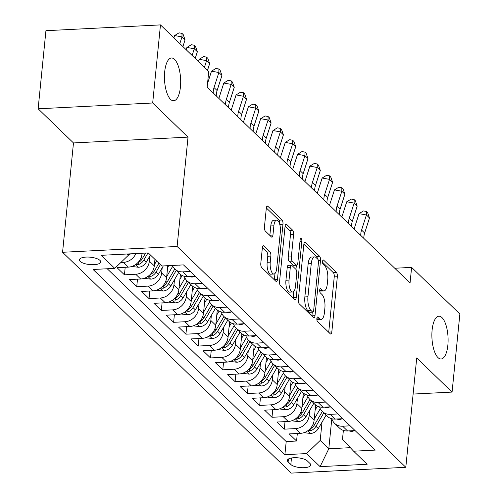 <?xml version="1.0" encoding="UTF-8"?>
<svg xmlns="http://www.w3.org/2000/svg" width="498" height="498" viewBox="0 0 498 498"><rect width="100%" height="100%" fill="white"/><g stroke="black" fill="none" stroke-linecap="round" stroke-linejoin="round"><path stroke-width="0.75" d="M316.865 318.49A2.297 0.865 87.1 0 0 317.494 321.453L330.317 333.834A3.287 1.233 87.1 0 0 330.79 334.046A3.287 1.233 87.1 0 0 331.83 331.929L337.339 276.732A3.287 1.233 87.1 0 0 336.436 272.499L323.613 260.118A2.297 0.865 87.1 0 0 323.283 259.968A2.297 0.865 87.1 0 0 322.555 261.45A2.297 0.865 87.1 0 0 323.19 264.413L324.845 266.013A10.508 3.953 87.1 0 1 327.728 279.559L327.273 284.159A10.508 3.953 87.1 0 1 323.943 290.925A10.508 3.953 87.1 0 1 322.43 290.241L320.768 288.641A2.297 0.865 87.1 0 0 320.438 288.491A2.297 0.865 87.1 0 0 319.71 289.967A2.297 0.865 87.1 0 0 320.339 292.93L322.001 294.536A10.508 3.953 87.1 0 1 324.883 308.075L324.422 312.676A10.508 3.953 87.1 0 1 321.092 319.442A10.508 3.953 87.1 0 1 319.585 318.757L317.923 317.158A2.297 0.865 87.1 0 0 317.593 317.008A2.297 0.865 87.1 0 0 316.865 318.49M180.432 86.982A21.414 8.055 87.1 0 0 171.48 57.998A21.414 8.055 87.1 0 0 164.695 71.787A21.414 8.055 87.1 0 0 173.646 100.77A21.414 8.055 87.1 0 0 180.432 86.982M447.858 345.201A21.414 8.055 87.1 0 0 438.906 316.218A21.414 8.055 87.1 0 0 432.121 330.006A21.414 8.055 87.1 0 0 441.072 358.99A21.414 8.055 87.1 0 0 447.858 345.201M80.141 261.382A10.707 3.698 -174.3 0 0 91.869 264.706A10.707 3.698 -174.3 0 0 100.702 261.948A10.707 3.698 -174.3 0 0 99.955 260.379A10.707 3.698 -174.3 0 0 88.227 257.061A10.707 3.698 -174.3 0 0 79.394 259.819A10.707 3.698 -174.3 0 0 80.141 261.382M263.865 245.962A3.287 1.233 87.1 0 0 263.392 245.751A3.287 1.233 87.1 0 0 262.353 247.867L260.803 263.349A3.287 1.233 87.1 0 0 261.705 267.582L275.948 281.333A3.287 1.233 87.1 0 0 276.421 281.544A3.287 1.233 87.1 0 0 277.461 279.434L282.97 224.237A3.287 1.233 87.1 0 0 282.067 220.004L267.831 206.253A3.287 1.233 87.1 0 0 267.358 206.041A3.287 1.233 87.1 0 0 266.312 208.152L264.45 226.858A3.287 1.233 87.1 0 0 265.347 231.091L271.441 236.98A3.287 1.233 87.1 0 0 271.914 237.191A3.287 1.233 87.1 0 0 272.954 235.075L273.881 225.799A8.783 3.305 87.1 0 1 276.664 220.141A8.783 3.305 87.1 0 1 280.337 232.037L276.714 268.372A8.783 3.305 87.1 0 1 273.925 274.031A8.783 3.305 87.1 0 1 270.252 262.135L270.862 256.078A3.287 1.233 87.1 0 0 269.96 251.851L263.865 245.962L262.944 246.012M188.026 137.131L152.681 102.999L160.474 24.9L45.928 30.702L38.128 108.807L73.48 142.938L62.567 252.281L177.114 246.473L188.026 137.131L73.48 142.938M413.122 394.061L452.072 392.088L416.726 357.956L405.808 467.298L177.114 246.473M452.072 392.088L459.872 313.989L411.609 267.389L394.758 268.241M160.474 24.9L208.737 71.5L207.174 87.119L410.053 283.007L411.609 267.389M298.339 299.591A3.287 1.233 87.1 0 0 299.242 303.824L313.479 317.575A3.287 1.233 87.1 0 0 313.952 317.786A3.287 1.233 87.1 0 0 314.997 315.676L320.507 260.479A3.287 1.233 87.1 0 0 319.604 256.246L305.361 242.495A3.287 1.233 87.1 0 0 304.888 242.283A3.287 1.233 87.1 0 0 303.848 244.394L298.339 299.591M294.716 299.454L280.474 285.703A3.287 1.233 87.1 0 1 279.571 281.47L285.08 226.273A3.287 1.233 87.1 0 1 286.12 224.162A3.287 1.233 87.1 0 1 286.593 224.374L292.687 230.257A3.287 1.233 87.1 0 1 293.59 234.49L291.355 256.875A3.287 1.233 87.1 0 0 292.258 261.108L296.298 265.011A3.287 1.233 87.1 0 0 296.771 265.222A3.287 1.233 87.1 0 0 297.81 263.112L300.138 239.806A2.297 0.865 87.1 0 1 300.867 238.324A2.297 0.865 87.1 0 1 301.832 241.437L296.229 297.555A3.287 1.233 87.1 0 1 295.19 299.665A3.287 1.233 87.1 0 1 294.716 299.454M135.904 253.563A13.384 11.504 134 0 1 123.442 262.378L128.359 267.127L117.061 267.7L124.438 274.821L125.191 267.289M149.886 255.966L149.369 261.126A13.384 11.504 134 0 1 135.736 274.249L140.654 278.998L129.356 279.571L136.732 286.699L137.485 279.16M162.18 267.837L161.663 272.997A13.384 11.504 134 0 1 148.031 286.126L152.948 290.869L141.65 291.442L149.027 298.57L149.78 291.031M174.474 279.708L173.958 284.875A13.384 11.504 134 0 1 160.331 297.997L165.249 302.747L153.944 303.319L161.321 310.441L162.074 302.902M186.769 291.579L186.252 296.746A13.384 11.504 134 0 1 172.625 309.868L177.543 314.618L166.245 315.19L173.621 322.312L174.368 314.78M199.063 303.456L198.553 308.617A13.384 11.504 134 0 1 184.92 321.739L189.838 326.489L178.539 327.062L185.916 334.183L186.669 326.651M211.364 315.327L210.847 320.488A13.384 11.504 134 0 1 197.214 333.61L202.132 338.36L190.834 338.933L198.21 346.054L198.963 338.522M223.658 327.198L223.141 332.359A13.384 11.504 134 0 1 209.509 345.481L214.426 350.231L203.128 350.804L210.505 357.931L211.258 350.393M235.952 339.07L235.436 344.23A13.384 11.504 134 0 1 221.803 357.359L226.721 362.102L215.422 362.675L222.799 369.802L223.552 362.264M248.247 350.941L247.73 356.107A13.384 11.504 134 0 1 234.104 369.23L239.021 373.979L227.717 374.552L235.093 381.673L235.847 374.135M260.541 362.812L260.024 367.978A13.384 11.504 134 0 1 246.398 381.101L251.316 385.85L240.017 386.423L247.394 393.545L248.141 386.012M272.836 374.689L272.325 379.85A13.384 11.504 134 0 1 258.692 392.972L263.61 397.721L252.312 398.294L259.688 405.416L260.442 397.883M285.136 386.56L284.619 391.721A13.384 11.504 134 0 1 270.987 404.843L275.904 409.593L264.606 410.165L271.983 417.287L272.736 409.754M297.431 398.431L296.914 403.592A13.384 11.504 134 0 1 283.281 416.714L288.199 421.464L276.9 422.036L284.277 429.164L295.575 428.591A13.384 11.504 -46 0 0 309.208 415.463L309.725 410.302M285.03 421.625L284.277 429.164M128.359 267.127A13.384 11.504 -46 0 0 141.992 254.005L142.067 253.252M140.654 278.998A13.384 11.504 -46 0 0 154.287 265.876L154.94 259.352M152.948 290.869A13.384 11.504 -46 0 0 166.581 277.747L167.789 265.689M165.249 302.747A13.384 11.504 -46 0 0 178.875 289.618L180.401 274.386M177.543 314.618A13.384 11.504 -46 0 0 191.176 301.495L192.695 286.263M189.838 326.489A13.384 11.504 -46 0 0 203.47 313.367L204.989 298.134M202.132 338.36A13.384 11.504 -46 0 0 215.765 325.238L217.284 310.005M214.426 350.231A13.384 11.504 -46 0 0 228.059 337.109L229.578 321.876M226.721 362.102A13.384 11.504 -46 0 0 240.353 348.98L241.872 333.747M239.021 373.979A13.384 11.504 -46 0 0 252.648 360.851L254.173 345.618M251.316 385.85A13.384 11.504 -46 0 0 264.948 372.728L266.467 357.496M263.61 397.721A13.384 11.504 -46 0 0 277.243 384.599L278.762 369.367M275.904 409.593A13.384 11.504 -46 0 0 289.537 396.47L291.056 381.238M288.199 421.464A13.384 11.504 -46 0 0 301.832 408.341L303.35 393.109M310.024 463.526L307.316 460.918A10.371 3.586 -174.3 0 0 295.955 457.699A10.371 3.586 -174.3 0 0 287.402 460.37A10.371 3.586 -174.3 0 0 288.124 461.889L290.826 464.503A10.371 3.586 -174.3 0 0 302.193 467.715A10.371 3.586 -174.3 0 0 310.746 465.045A10.371 3.586 -174.3 0 0 310.024 463.526M62.567 252.281L291.262 473.1L405.808 467.298M127.096 254.005L128.384 255.256L114.758 268.378L93.082 269.474L284.893 454.68L306.563 453.585L320.195 440.456L322.019 422.173M114.758 268.378L101.231 255.318L148.286 252.934L161.813 265.994L183.482 264.892L375.293 450.099L353.624 451.2L367.144 464.261L320.09 466.638L306.563 453.585M107.238 268.758L286.201 441.558L296.571 441.035L289.195 433.907L300.499 433.341A13.384 11.504 -46 0 0 314.126 420.212L315.645 404.98M331.873 418.768A13.384 11.504 -46 0 0 334.588 423.337A13.384 11.504 -46 0 0 342.636 426.207L350.15 425.821M334.588 423.337L339.505 428.087A13.384 11.504 -46 0 0 347.554 430.957L355.068 430.571M190.311 271.485L182.797 271.864A13.384 11.504 134 0 1 174.748 269.001A13.384 11.504 134 0 1 172.383 265.459M174.748 269.001L179.666 273.744A13.384 11.504 -46 0 0 187.715 276.614L195.228 276.234M202.605 283.356L195.091 283.742A13.384 11.504 134 0 1 187.043 280.872A13.384 11.504 134 0 1 184.328 276.303M187.043 280.872L191.96 285.622A13.384 11.504 -46 0 0 200.009 288.485L207.523 288.105M214.899 295.233L207.386 295.613A13.384 11.504 134 0 1 199.337 292.743A13.384 11.504 134 0 1 196.623 288.174M199.337 292.743L204.255 297.493A13.384 11.504 -46 0 0 212.304 300.362L219.817 299.977M227.2 307.104L219.68 307.484A13.384 11.504 134 0 1 211.631 304.614A13.384 11.504 134 0 1 208.917 300.045M211.631 304.614L216.549 309.364A13.384 11.504 -46 0 0 224.598 312.234L232.118 311.854M239.494 318.975L231.975 319.355A13.384 11.504 134 0 1 223.926 316.485A13.384 11.504 134 0 1 221.212 311.916M223.926 316.485L228.85 321.235A13.384 11.504 -46 0 0 236.892 324.105L244.412 323.725M251.789 330.846L244.275 331.226A13.384 11.504 134 0 1 236.226 328.356A13.384 11.504 134 0 1 233.512 323.787M227.225 340.613L228.42 341.771L236.233 328.369L241.144 333.106A13.384 11.504 -46 0 0 249.193 335.976L256.707 335.596M264.083 342.717L256.57 343.097A13.384 11.504 134 0 1 248.521 340.234A13.384 11.504 134 0 1 245.807 335.658M239.519 352.484L240.715 353.642L248.533 340.24L253.438 344.977A13.384 11.504 -46 0 0 261.487 347.847L269.001 347.467M276.378 354.588L268.864 354.974A13.384 11.504 134 0 1 260.815 352.105A13.384 11.504 134 0 1 258.101 347.536M251.814 364.355L253.009 365.513L260.828 352.111L265.733 356.854A13.384 11.504 -46 0 0 273.782 359.724L281.295 359.338M288.672 366.466L281.158 366.845A13.384 11.504 134 0 1 273.109 363.976A13.384 11.504 134 0 1 270.395 359.407M264.108 376.227L265.303 377.384L273.122 363.988L278.027 368.725A13.384 11.504 -46 0 0 286.076 371.595L293.596 371.215M300.973 378.337L293.453 378.717A13.384 11.504 134 0 1 285.404 375.847A13.384 11.504 134 0 1 282.69 371.278M285.404 375.847L290.322 380.596A13.384 11.504 -46 0 0 298.37 383.466L305.89 383.087M313.267 390.208L305.747 390.588A13.384 11.504 134 0 1 297.698 387.718A13.384 11.504 134 0 1 294.984 383.149M288.697 399.975L289.898 401.127L297.711 387.73L302.622 392.468A13.384 11.504 -46 0 0 310.671 395.337L318.185 394.958M325.561 402.079L318.048 402.459A13.384 11.504 134 0 1 309.999 399.589A13.384 11.504 134 0 1 307.285 395.02M309.999 399.589L314.917 404.339A13.384 11.504 -46 0 0 322.965 407.208L330.479 406.829M337.856 413.95L330.342 414.33A13.384 11.504 134 0 1 322.293 411.466A13.384 11.504 134 0 1 319.579 406.891M313.292 423.717L314.487 424.875L322.306 411.473L327.211 416.21A13.384 11.504 -46 0 0 335.26 419.079L342.773 418.7M283.281 416.714L271.983 417.287M270.987 404.843L259.688 405.416M258.692 392.972L247.394 393.545M246.398 381.101L235.093 381.673M234.104 369.23L222.799 369.802M221.803 357.359L210.505 357.931M209.509 345.481L198.21 346.054M197.214 333.61L185.916 334.183M184.92 321.739L173.621 322.312M172.625 309.868L161.321 310.441M160.331 297.997L149.027 298.57M148.031 286.126L136.732 286.699M135.736 274.249L124.438 274.821M123.442 262.378L120.846 262.508M128.384 255.256L128.515 253.936M320.195 440.456L328.805 448.766L350.318 447.677M331.799 418.75L328.805 448.766L320.09 466.638M343.377 430.409L342.487 439.329L353.624 451.2M152.681 102.999L38.128 108.807M297.325 433.497L296.571 441.035M286.201 441.558L284.893 454.68M316.84 319.212A10.508 3.953 87.1 0 0 317.998 319.598L321.092 319.442M319.685 290.695A10.508 3.953 87.1 0 0 320.843 291.081L323.943 290.925M328.711 332.284A3.287 1.233 87.1 0 0 328.736 332.085L334.245 276.888A3.287 1.233 87.1 0 0 333.343 272.661L322.536 262.222M317.382 258.811A3.287 1.233 87.1 0 0 316.504 256.402L303.873 244.201M311.879 316.025A3.287 1.233 87.1 0 0 311.897 315.832L312.265 312.184M312.582 312.003A2.297 0.865 87.1 0 0 312.912 312.146A2.297 0.865 87.1 0 0 313.64 310.671L318.477 262.222A2.297 0.865 87.1 0 0 317.849 259.259L316.099 257.566A10.508 3.953 87.1 0 0 314.587 256.887A10.508 3.953 87.1 0 0 311.256 263.654L307.951 296.771A10.508 3.953 87.1 0 0 310.833 310.31L312.582 312.003L309.488 312.159A2.297 0.865 87.1 0 0 309.818 312.308L312.912 312.146M314.587 256.887L311.493 257.043A10.508 3.953 87.1 0 0 308.162 263.809L311.256 263.654M309.488 312.159L307.739 310.466A10.508 3.953 87.1 0 1 304.857 296.926L308.162 263.809M285.105 226.08L289.593 230.418L292.687 230.257M296.771 265.222L293.677 265.384A3.287 1.233 87.1 0 1 293.204 265.166L289.164 261.263A3.287 1.233 87.1 0 1 288.261 257.03L290.496 234.645A3.287 1.233 87.1 0 0 289.593 230.418M296.372 265.247L295.955 269.399M293.752 291.467L293.129 297.711L296.229 297.555M289.039 280.106A8.783 3.305 87.1 0 0 292.712 291.996A8.783 3.305 87.1 0 0 295.495 286.338L296.771 273.539A3.287 1.233 87.1 0 0 295.874 269.306L291.828 265.403A3.287 1.233 87.1 0 0 291.355 265.185A3.287 1.233 87.1 0 0 290.315 267.302L289.039 280.106L285.939 280.262A8.783 3.305 87.1 0 0 289.612 292.152L292.712 291.996M291.355 265.185L288.261 265.347A3.287 1.233 87.1 0 0 287.221 267.457L290.315 267.302M285.939 280.262L287.221 267.457M273.925 274.031L270.831 274.186A8.783 3.305 87.1 0 1 267.158 262.297L267.762 256.24A3.287 1.233 87.1 0 0 266.866 252.007L262.371 247.668M276.664 220.141L273.57 220.303A8.783 3.305 87.1 0 0 270.788 225.955L273.881 225.799M269.835 235.43A3.287 1.233 87.1 0 0 269.86 235.23L270.788 225.955M279.839 224.741L279.876 224.393A3.287 1.233 87.1 0 0 278.973 220.16L266.337 207.959M274.342 279.783A3.287 1.233 87.1 0 0 274.367 279.59L274.971 273.502M303.942 432.687L310.671 433.478A8.864 7.619 -46 0 0 318.297 428.554L326.115 415.158M314.244 419.03L320.27 408.696M315.147 409.985L317.413 406.1M308.113 430.509L310.696 430.72A8.864 7.619 -46 0 0 315.962 426.3L323.781 412.898M314.487 424.875A8.864 7.619 134 0 1 309.787 429.071M354.757 430.589L352.154 431.374A8.864 7.619 134 0 1 349.166 430.87M360.764 235.417A16.727 14.38 134 0 1 361.573 230.051L366.422 214.993L359.046 213.636L354.203 228.694A25.093 21.57 -46 0 0 354.109 228.993M363.839 238.386A16.727 14.38 134 0 1 364.648 233.02L369.497 217.956L366.422 214.993L366.422 211.469L367.649 212.658L369.497 217.956M359.046 213.636L363.472 210.928L366.422 211.469M291.647 420.816L298.37 421.607A8.864 7.619 -46 0 0 306.002 416.683L313.821 403.28M301.95 407.159L307.976 396.825M302.852 398.114L305.118 394.229M295.818 418.637L298.395 418.849A8.864 7.619 -46 0 0 303.668 414.429L311.48 401.027M310.005 399.601L302.193 413.004A8.864 7.619 134 0 1 297.493 417.193M279.353 408.945L286.076 409.73A8.864 7.619 -46 0 0 293.708 404.812L301.527 391.409M289.655 395.281L295.681 384.948M290.558 386.243L292.824 382.358M283.524 406.766L286.101 406.972A8.864 7.619 -46 0 0 291.374 402.552L299.186 389.156M289.898 401.127A8.864 7.619 134 0 1 285.198 405.322M267.053 397.068L273.782 397.858A8.864 7.619 -46 0 0 281.414 392.941L289.226 379.538M277.361 383.41L283.387 373.077M278.264 374.372L280.53 370.487M271.229 394.895L273.807 395.101A8.864 7.619 -46 0 0 279.079 390.681L286.892 377.285M285.416 375.859L277.604 389.255A8.864 7.619 134 0 1 272.904 393.451M254.758 385.197L261.487 385.987A8.864 7.619 -46 0 0 269.119 381.063L276.932 367.667M265.067 371.539L271.093 361.206M265.969 362.494L268.229 358.61M258.929 383.018L261.512 383.23A8.864 7.619 -46 0 0 266.779 378.81L274.597 365.414M265.303 377.384A8.864 7.619 134 0 1 260.603 381.58M342.462 418.718L339.86 419.503A8.864 7.619 134 0 1 336.872 418.999M348.469 223.546A16.727 14.38 134 0 1 349.279 218.18L354.128 203.116L346.751 201.765L341.902 216.823A25.093 21.57 -46 0 0 341.809 217.116M351.544 226.515A16.727 14.38 134 0 1 352.354 221.143L357.197 206.085L354.128 203.116L354.128 199.598L355.354 200.787L357.197 206.085M346.751 201.765L351.177 199.057L354.128 199.598M330.168 406.847L327.566 407.632A8.864 7.619 134 0 1 324.578 407.127M336.175 211.675A16.727 14.38 134 0 1 336.984 206.303L341.833 191.244L334.457 189.894L329.608 204.952A25.093 21.57 -46 0 0 329.514 205.244M339.25 214.644A16.727 14.38 134 0 1 340.053 209.272L344.902 194.214L341.833 191.244L341.827 187.727L343.06 188.91L344.902 194.214M334.457 189.894L338.883 187.186L341.827 187.727M317.873 394.97L315.265 395.761A8.864 7.619 134 0 1 312.283 395.256M323.881 199.804A16.727 14.38 134 0 1 324.684 194.432L329.533 179.373L322.162 178.023L317.313 193.081A25.093 21.57 -46 0 0 317.22 193.373M326.949 202.773A16.727 14.38 134 0 1 327.759 197.401L332.608 182.343L329.533 179.373L329.533 175.85L330.765 177.039L332.608 182.343M322.162 178.023L326.588 175.315L329.533 175.85M305.579 383.099L302.971 383.89A8.864 7.619 134 0 1 299.983 383.385M311.58 187.933A16.727 14.38 134 0 1 312.389 182.561L317.238 167.502L309.868 166.145L305.019 181.21A25.093 21.57 -46 0 0 304.925 181.502M314.655 190.896A16.727 14.38 134 0 1 315.464 185.53L320.314 170.472L317.238 167.502L317.238 163.979L318.471 165.168L320.314 170.472M309.868 166.145L314.288 163.437L317.238 163.979M242.464 373.326L249.193 374.116A8.864 7.619 -46 0 0 256.825 369.192L264.637 355.796M252.766 359.668L258.798 349.335M253.669 350.623L255.935 346.739M246.635 371.147L249.218 371.359A8.864 7.619 -46 0 0 254.484 366.939L262.303 353.536M253.009 365.513A8.864 7.619 134 0 1 248.309 369.709M293.278 371.228L290.676 372.012A8.864 7.619 134 0 1 287.688 371.514M299.286 176.055A16.727 14.38 134 0 1 300.095 170.69L304.944 155.631L297.574 154.274L292.724 169.339A25.093 21.57 -46 0 0 292.631 169.631M302.361 179.025A16.727 14.38 134 0 1 303.17 173.659L308.019 158.594L304.944 155.631L304.944 152.108L306.17 153.297L308.019 158.594M297.574 154.274L301.993 151.566L304.944 152.108M230.169 361.455L236.899 362.245A8.864 7.619 -46 0 0 244.524 357.321L252.343 343.925M240.472 347.797L246.498 337.463M241.374 338.752L243.64 334.868M234.34 359.276L236.924 359.488A8.864 7.619 -46 0 0 242.19 355.068L250.008 341.665M240.715 353.642A8.864 7.619 134 0 1 236.015 357.838M280.984 359.357L278.382 360.141A8.864 7.619 134 0 1 275.394 359.637M286.991 164.184A16.727 14.38 134 0 1 287.8 158.818L292.65 143.754L285.273 142.403L280.424 157.461A25.093 21.57 -46 0 0 280.337 157.76M290.066 167.154A16.727 14.38 134 0 1 290.876 161.782L295.725 146.723L292.65 143.754L292.65 140.237L293.876 141.426L295.725 146.723M285.273 142.403L289.699 139.695L292.65 140.237M217.875 349.584L224.598 350.374A8.864 7.619 -46 0 0 232.23 345.45L240.048 332.048M228.177 335.926L234.203 325.592M229.08 326.881L231.346 322.997M222.046 347.405L224.623 347.616A8.864 7.619 -46 0 0 229.895 343.197L237.708 329.794M228.42 341.771A8.864 7.619 134 0 1 223.72 345.961M268.69 347.486L266.088 348.27A8.864 7.619 134 0 1 263.1 347.766M274.697 152.313A16.727 14.38 134 0 1 275.506 146.947L280.355 131.883L272.979 130.532L268.129 145.59A25.093 21.57 -46 0 0 268.036 145.883M277.772 155.283A16.727 14.38 134 0 1 278.581 149.91L283.424 134.852L280.355 131.883L280.355 128.366L281.582 129.548L283.424 134.852M272.979 130.532L277.405 127.824L280.355 128.366M205.581 337.712L212.304 338.497A8.864 7.619 -46 0 0 219.935 333.579L227.754 320.177M215.883 324.049L221.909 313.715M216.786 315.01L219.052 311.126M209.751 335.534L212.329 335.739A8.864 7.619 -46 0 0 217.601 331.319L225.413 317.923M223.938 316.498L216.126 329.894A8.864 7.619 134 0 1 211.426 334.09M256.395 335.615L253.793 336.399A8.864 7.619 134 0 1 250.805 335.895M262.402 140.442A16.727 14.38 134 0 1 263.212 135.07L268.055 120.012L260.684 118.661L255.835 133.719A25.093 21.57 -46 0 0 255.742 134.012M265.478 143.412A16.727 14.38 134 0 1 266.281 138.039L271.13 122.981L268.055 120.012L268.055 116.495L269.287 117.677L271.13 122.981M260.684 118.661L265.11 115.953L268.055 116.495M193.28 325.835L200.009 326.626A8.864 7.619 -46 0 0 207.641 321.708L215.453 308.306M203.589 312.178L209.614 301.844M204.491 303.139L206.757 299.254M197.457 323.663L200.034 323.868A8.864 7.619 -46 0 0 205.307 319.448L213.119 306.052M211.644 304.627L203.831 318.023A8.864 7.619 134 0 1 199.132 322.218M244.101 323.737L241.493 324.528A8.864 7.619 134 0 1 238.505 324.024M250.108 128.571A16.727 14.38 134 0 1 250.911 123.199L255.76 108.141L248.39 106.79L243.541 121.848A25.093 21.57 -46 0 0 243.447 122.141M253.177 131.54A16.727 14.38 134 0 1 253.986 126.168L258.836 111.11L255.76 108.141L255.76 104.617L256.993 105.806L258.836 111.11M248.39 106.79L252.816 104.076L255.76 104.617M180.986 313.964L187.715 314.755A8.864 7.619 -46 0 0 195.347 309.831L203.159 296.435M191.294 300.306L197.32 289.973M192.197 291.262L194.457 287.377M185.156 311.785L187.74 311.997A8.864 7.619 -46 0 0 193.006 307.577L200.825 294.175M199.349 292.756L191.531 306.152A8.864 7.619 134 0 1 186.831 310.347M231.807 311.866L229.198 312.651A8.864 7.619 134 0 1 226.21 312.153M237.807 116.7A16.727 14.38 134 0 1 238.617 111.328L243.466 96.27L236.096 94.913L231.246 109.977A25.093 21.57 -46 0 0 231.153 110.27M240.883 119.663A16.727 14.38 134 0 1 241.692 114.297L246.541 99.239L243.466 96.27L243.466 92.746L244.699 93.935L246.541 99.239M236.096 94.913L240.515 92.205L243.466 92.746M168.691 302.093L175.421 302.884A8.864 7.619 -46 0 0 183.052 297.96L190.865 284.563M178.994 288.435L185.026 278.102M179.896 279.39L182.162 275.506M172.862 299.914L175.445 300.126A8.864 7.619 -46 0 0 180.712 295.706L188.53 282.304M187.055 280.878L179.236 294.281A8.864 7.619 134 0 1 174.537 298.476M219.506 299.995L216.904 300.78A8.864 7.619 134 0 1 213.916 300.282M225.513 104.823A16.727 14.38 134 0 1 226.322 99.457L231.172 84.399L223.801 83.042L218.952 98.1A25.093 21.57 -46 0 0 218.859 98.399M228.588 107.792A16.727 14.38 134 0 1 229.397 102.426L234.247 87.362L231.172 84.399L231.172 80.875L232.398 82.064L234.247 87.362M223.801 83.042L228.221 80.334L231.172 80.875M156.397 290.222L163.126 291.013A8.864 7.619 -46 0 0 170.752 286.089L178.57 272.692M166.699 276.564L172.725 266.231M167.602 267.519L168.698 265.646M160.568 288.043L163.145 288.255A8.864 7.619 -46 0 0 168.417 283.835L176.236 270.433M174.761 269.007L166.942 282.41A8.864 7.619 134 0 1 162.242 286.605M207.212 288.124L204.61 288.908A8.864 7.619 134 0 1 201.622 288.404M213.219 92.952A16.727 14.38 134 0 1 214.028 87.586L218.877 72.521L211.501 71.17L207.542 83.483M216.294 95.921A16.727 14.38 134 0 1 217.103 90.549L221.952 75.491L218.877 72.521L218.877 69.004L220.104 70.193L221.952 75.491M211.501 71.17L215.927 68.463L218.877 69.004M194.917 276.253L192.315 277.037A8.864 7.619 134 0 1 189.327 276.533M207.504 70.305L209.652 63.62L206.583 60.65L199.206 59.299L198.472 61.59M204.429 67.342L206.583 60.65L206.583 57.133L207.809 58.316L209.652 63.62M199.206 59.299L203.632 56.591L206.583 57.133M180.401 265.048L180.021 265.166A8.864 7.619 134 0 1 178.931 265.123M195.204 58.434L197.357 51.748L194.282 48.779L186.912 47.428L186.177 49.713M192.135 55.465L194.282 48.779L194.282 45.262L195.515 46.445L197.357 51.748M186.912 47.428L191.338 44.72L194.282 45.262M144.103 278.351L150.826 279.141A8.864 7.619 -46 0 0 158.457 274.217L163.3 265.92M154.405 264.687L156.59 260.946M148.273 276.172L150.85 276.384A8.864 7.619 -46 0 0 156.123 271.958L160.4 264.625M158.924 263.205L154.648 270.539A8.864 7.619 134 0 1 149.948 274.728M131.802 266.474L138.531 267.264A8.864 7.619 -46 0 0 146.163 262.346L150.44 255.013M135.979 264.301L138.556 264.506A8.864 7.619 -46 0 0 143.829 260.087L147.993 252.947M145.615 253.071L142.353 258.661A8.864 7.619 134 0 1 137.653 262.857M128.416 254.957A8.864 7.619 -46 0 0 130.713 253.824M182.909 46.563L185.063 39.877L181.988 36.908L174.617 35.557L173.877 37.842M179.834 43.594L181.988 36.908L181.988 33.385L183.22 34.574L185.063 39.877M174.617 35.557L179.037 32.843L181.988 33.385M141.251 253.289L141.992 254.005M149.369 261.126L154.287 265.876M161.663 272.997L166.581 277.747M173.958 284.875L178.875 289.618M186.252 296.746L191.176 301.495M198.553 308.617L203.47 313.367M210.847 320.488L215.765 325.238M223.141 332.359L228.059 337.109M235.436 344.23L240.353 348.98M247.73 356.107L252.648 360.851M260.024 367.978L264.948 372.728M272.325 379.85L277.243 384.599M284.619 391.721L289.537 396.47M296.914 403.592L301.832 408.341M309.208 415.463L314.126 420.212M342.636 426.207L347.554 430.957M182.797 271.864L187.715 276.614M195.091 283.742L200.009 288.485M207.386 295.613L212.304 300.362M219.68 307.484L224.598 312.234M231.975 319.355L236.892 324.105M244.275 331.226L249.193 335.976M256.57 343.097L261.487 347.847M268.864 354.974L273.782 359.724M281.158 366.845L286.076 371.595M293.453 378.717L298.37 383.466M305.747 390.588L310.671 395.337M318.048 402.459L322.965 407.208M330.342 414.33L335.26 419.079M295.575 428.591L300.499 433.341M291.479 457.986L290.826 464.503M288.41 459.032L288.124 461.889M316.84 318.901L319.585 318.757M320.127 288.672L320.768 288.641M319.685 290.378L322.43 290.241M322.972 260.155L323.613 260.118M333.343 272.661L336.436 272.499M334.245 276.888L337.339 276.732M328.736 332.085L331.83 331.929M317.276 317.189L317.923 317.158M304.44 242.545L305.361 242.495M316.504 256.402L319.604 256.246M318.409 260.585L320.507 260.479M311.897 315.832L314.997 315.676M304.857 296.926L307.951 296.771M307.739 310.466L310.833 310.31M285.671 224.424L286.593 224.374M290.496 234.645L293.59 234.49M288.261 257.03L291.355 256.875M289.164 261.263L292.258 261.108M293.204 265.166L296.298 265.011M299.964 241.53L301.832 241.437M266.866 252.007L269.96 251.851M267.762 256.24L270.862 256.078M267.158 262.297L270.252 262.135M269.86 235.23L272.954 235.075M266.909 206.303L267.831 206.253M278.973 220.16L282.067 220.004M279.876 224.393L282.97 224.237M274.367 279.59L277.461 279.434M307.72 430.789L310.484 433.459M315.962 426.3L318.297 428.554M310.914 428.485L310.696 430.72M352.279 431.336L351.663 430.745M361.573 230.051L364.648 233.02M295.426 418.918L298.19 421.582M303.668 414.429L306.002 416.683M300.997 411.846L302.193 413.004M298.619 416.614L298.395 418.849M283.132 407.047L285.889 409.711M291.374 402.552L293.708 404.812M286.325 404.743L286.101 406.972M270.837 395.175L273.595 397.84M279.079 390.681L281.414 392.941M276.402 388.104L277.604 389.255M274.031 392.872L273.807 395.101M258.543 383.304L261.301 385.969M266.779 378.81L269.119 381.063M261.736 381.001L261.512 383.23M339.985 419.465L339.368 418.874M349.279 218.18L352.354 221.143M327.69 407.594L327.074 407.003M336.984 206.303L340.053 209.272M315.39 395.723L314.78 395.132M324.684 194.432L327.759 197.401M303.095 383.852L302.479 383.255M312.389 182.561L315.464 185.53M246.242 371.427L249.006 374.098M254.484 366.939L256.825 369.192M249.436 369.13L249.218 371.359M290.801 371.981L290.185 371.384M300.095 170.69L303.17 173.659M233.948 359.556L236.712 362.227M242.19 355.068L244.524 357.321M237.141 357.253L236.924 359.488M278.507 360.104L277.89 359.512M287.8 158.818L290.876 161.782M221.654 347.685L224.417 350.349M229.895 343.197L232.23 345.45M224.847 345.382L224.623 347.616M266.212 348.233L265.596 347.641M275.506 146.947L278.581 149.91M209.359 335.814L212.117 338.478M217.601 331.319L219.935 333.579M214.924 328.742L216.126 329.894M212.553 333.511L212.329 335.739M253.918 336.362L253.301 335.77M263.212 135.07L266.281 138.039M197.065 323.943L199.823 326.607M205.307 319.448L207.641 321.708M202.63 316.871L203.831 318.023M200.258 321.64L200.034 323.868M241.617 324.491L241.007 323.899M250.911 123.199L253.986 126.168M184.77 312.072L187.528 314.736M193.006 307.577L195.347 309.831M190.336 304.994L191.531 306.152M187.964 309.768L187.74 311.997M229.323 312.62L228.707 312.022M238.617 111.328L241.692 114.297M172.47 300.194L175.234 302.865M180.712 295.706L183.052 297.96M178.041 293.123L179.236 294.281M175.663 297.897L175.445 300.126M217.028 300.748L216.412 300.151M226.322 99.457L229.397 102.426M160.175 288.323L162.939 290.994M168.417 283.835L170.752 286.089M165.747 281.252L166.942 282.41M163.369 286.02L163.145 288.255M204.734 288.871L204.118 288.28M214.028 87.586L217.103 90.549M192.44 277L191.823 276.409M147.881 276.452L150.645 279.117M156.123 271.958L158.457 274.217M153.452 269.381L154.648 270.539M151.075 274.149L150.85 276.384M135.587 264.581L138.344 267.245M143.829 260.087L146.163 262.346M141.152 257.51L142.353 258.661M138.78 262.278L138.556 264.506"/></g></svg>
